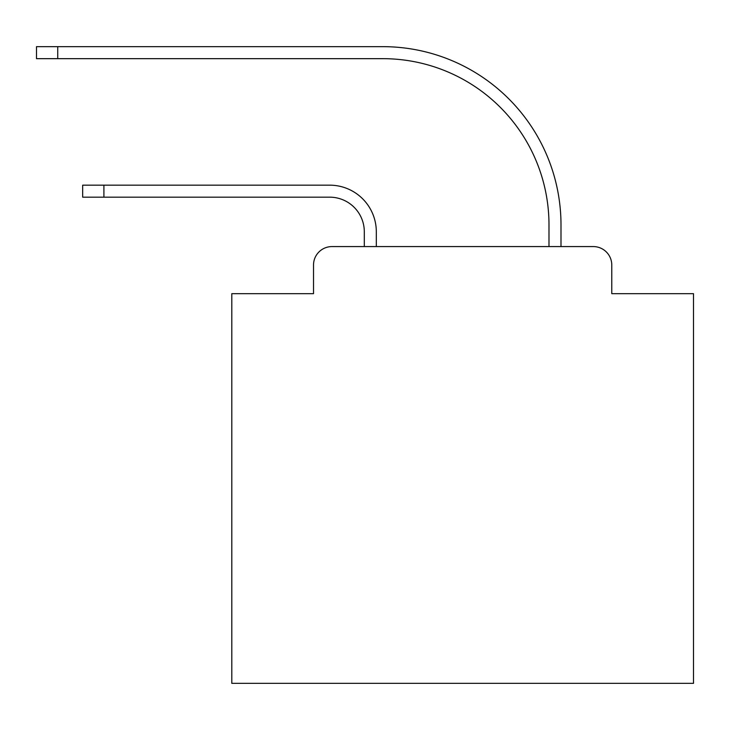 <?xml version="1.0" encoding="UTF-8"?>
<svg xmlns="http://www.w3.org/2000/svg" width="730" height="730" viewBox="0 0 730 730"><rect width="100%" height="100%" fill="white"/><g stroke="black" fill="none" stroke-linecap="round" stroke-linejoin="round"><path stroke-width="1.09" d="M313.517 265.045L313.517 293.67L313.517 265.045A18.469 18.469 0 0 1 331.986 246.576L364.306 246.576L364.306 231.802A34.629 34.629 0 0 0 329.677 197.173A34.629 34.629 0 0 1 364.306 231.802A34.629 34.629 0 0 0 329.677 197.173A34.629 34.629 0 0 1 364.306 231.802A34.629 34.629 0 0 0 329.677 197.173A34.629 34.629 0 0 1 364.306 231.802A34.629 34.629 0 0 0 329.677 197.173A34.629 34.629 0 0 1 364.306 231.802A34.629 34.629 0 0 0 329.677 197.173A34.629 34.629 0 0 1 364.306 231.802A34.629 34.629 0 0 0 329.677 197.173A34.629 34.629 0 0 1 364.306 231.802A34.629 34.629 0 0 0 329.677 197.173A34.629 34.629 0 0 1 364.306 231.802A34.629 34.629 0 0 0 329.677 197.173A34.629 34.629 0 0 1 364.306 231.802A34.629 34.629 0 0 0 329.677 197.173A34.629 34.629 0 0 1 364.306 231.802A34.629 34.629 0 0 0 329.677 197.173A34.629 34.629 0 0 1 364.306 231.802A34.629 34.629 0 0 0 329.677 197.173A34.629 34.629 0 0 1 364.306 231.802A34.629 34.629 0 0 0 329.677 197.173A34.629 34.629 0 0 1 364.306 231.802A34.629 34.629 0 0 0 329.677 197.173A34.629 34.629 0 0 1 364.306 231.802A34.629 34.629 0 0 0 329.677 197.173A34.629 34.629 0 0 1 364.306 231.802A34.629 34.629 0 0 0 329.677 197.173A34.629 34.629 0 0 1 364.306 231.802A34.629 34.629 0 0 0 329.677 197.173A34.629 34.629 0 0 1 364.306 231.802A34.629 34.629 0 0 0 329.677 197.173A34.629 34.629 0 0 1 364.306 231.802A34.629 34.629 0 0 0 329.677 197.173A34.629 34.629 0 0 1 364.306 231.802A34.629 34.629 0 0 0 329.677 197.173L82.672 197.173L82.672 185.164L103.906 185.164L103.906 197.173M611.777 293.67L611.777 265.045L611.777 293.67L693.5 293.67L693.5 683.344L231.802 683.344L231.802 293.67L313.517 293.67M611.777 265.045A18.469 18.469 0 0 0 593.308 246.576L331.986 246.576M103.906 185.164L329.677 185.164A46.629 46.629 0 0 1 376.315 231.802L376.315 246.576L376.315 231.802L376.315 246.576L376.315 231.802L376.315 246.576L376.315 231.802L376.315 246.576L376.315 231.802L376.315 246.576L376.315 231.802L376.315 246.576L376.315 231.802L376.315 246.576L376.315 231.802L376.315 246.576L376.315 231.802L376.315 246.576L376.315 231.802L376.315 246.576L376.315 231.802L376.315 246.576L376.315 231.802L376.315 246.576L376.315 231.802L376.315 246.576L376.315 231.802L376.315 246.576L376.315 231.802L376.315 246.576L376.315 231.802L376.315 246.576L376.315 231.802L376.315 246.576L376.315 231.802L376.315 246.576L376.315 231.802L376.315 246.576L548.987 246.576L548.987 224.876A166.212 166.212 0 0 0 382.776 58.665A166.212 166.212 0 0 1 548.987 224.876A166.212 166.212 0 0 0 382.776 58.665A166.212 166.212 0 0 1 548.987 224.876A166.212 166.212 0 0 0 382.776 58.665A166.212 166.212 0 0 1 548.987 224.876A166.212 166.212 0 0 0 382.776 58.665A166.212 166.212 0 0 1 548.987 224.876A166.212 166.212 0 0 0 382.776 58.665A166.212 166.212 0 0 1 548.987 224.876A166.212 166.212 0 0 0 382.776 58.665A166.212 166.212 0 0 1 548.987 224.876A166.212 166.212 0 0 0 382.776 58.665A166.212 166.212 0 0 1 548.987 224.876A166.212 166.212 0 0 0 382.776 58.665A166.212 166.212 0 0 1 548.987 224.876A166.212 166.212 0 0 0 382.776 58.665A166.212 166.212 0 0 1 548.987 224.876A166.212 166.212 0 0 0 382.776 58.665A166.212 166.212 0 0 1 548.987 224.876A166.212 166.212 0 0 0 382.776 58.665A166.212 166.212 0 0 1 548.987 224.876A166.212 166.212 0 0 0 382.776 58.665A166.212 166.212 0 0 1 548.987 224.876A166.212 166.212 0 0 0 382.776 58.665A166.212 166.212 0 0 1 548.987 224.876A166.212 166.212 0 0 0 382.776 58.665A166.212 166.212 0 0 1 548.987 224.876A166.212 166.212 0 0 0 382.776 58.665A166.212 166.212 0 0 1 548.987 224.876A166.212 166.212 0 0 0 382.776 58.665A166.212 166.212 0 0 1 548.987 224.876A166.212 166.212 0 0 0 382.776 58.665A166.212 166.212 0 0 1 548.987 224.876A166.212 166.212 0 0 0 382.776 58.665A166.212 166.212 0 0 1 548.987 224.876A166.212 166.212 0 0 0 382.776 58.665L36.5 58.665L36.5 46.656L57.734 46.656L57.734 58.665M57.734 46.656L382.776 46.656A178.22 178.22 0 0 1 560.996 224.876L560.996 246.576L560.996 224.876L560.996 246.576L560.996 224.876L560.996 246.576L560.996 224.876L560.996 246.576L560.996 224.876L560.996 246.576L560.996 224.876L560.996 246.576L560.996 224.876L560.996 246.576L560.996 224.876L560.996 246.576L560.996 224.876L560.996 246.576L560.996 224.876L560.996 246.576L560.996 224.876L560.996 246.576L560.996 224.876L560.996 246.576L560.996 224.876L560.996 246.576L560.996 224.876L560.996 246.576L560.996 224.876L560.996 246.576L560.996 224.876L560.996 246.576L560.996 224.876L560.996 246.576L560.996 224.876L560.996 246.576L560.996 224.876L560.996 246.576L593.308 246.576"/></g></svg>
